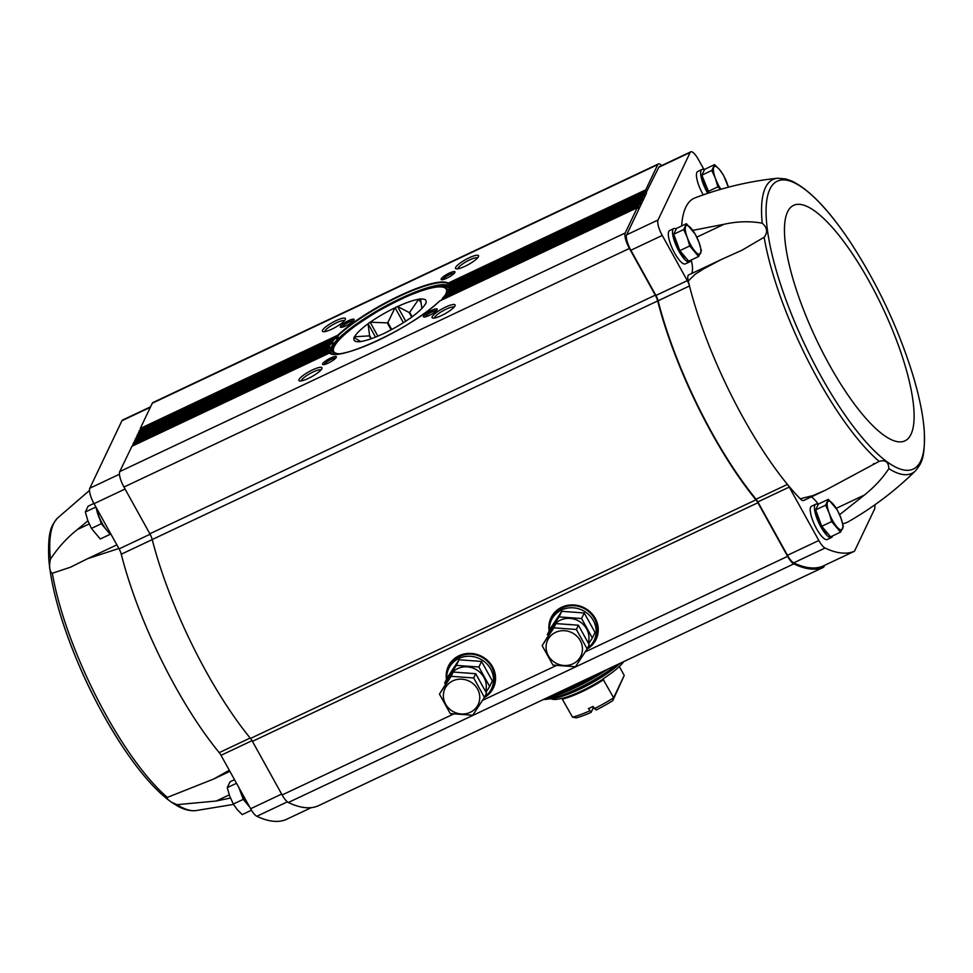 <?xml version="1.0" encoding="UTF-8"?>
<svg xmlns="http://www.w3.org/2000/svg" width="973" height="973" viewBox="0 0 973 973"><rect width="100%" height="100%" fill="white"/><g stroke="black" fill="none" stroke-linecap="round" stroke-linejoin="round"><path stroke-width="1.46" d="M839.59 514.717L864.401 495.05C874.484 486.962 882.62 478.157 888.836 468.645A162.54 45.889 64.7 0 0 915.52 470.786C895.282 490.708 872.805 507.736 848.103 521.869A179.202 50.596 -115.3 0 1 842.679 523.669M704.124 169.776L698.407 159.487A13.148 3.71 -115.3 0 0 690.781 151.812A13.148 3.71 -115.3 0 0 690.173 152.469L658.028 219.995A13.148 3.71 -115.3 0 0 662.248 235.442L687.303 280.65A7.237 2.043 -115.3 0 1 689.48 285.977A179.202 50.596 -115.3 0 1 688.252 280.99L695.209 274.204L703.734 268.816L721.54 259.414L741.985 250.219L764.133 237.254C767.94 232.352 767.308 227.682 762.224 223.218C750.049 220.968 737.327 221.321 724.034 224.277L692.752 230.37M681.659 225.967A179.202 50.596 -115.3 0 1 695.136 197.835C721.747 187.753 749.174 181.221 777.427 178.241A162.54 45.889 64.7 0 0 762.224 223.218M831.465 537.522L827.245 539.504A18.414 5.193 -115.3 0 1 816.578 528.765A18.414 5.193 -115.3 0 1 811.531 506.203L815.751 504.209A18.414 5.193 64.7 0 0 820.798 526.77A18.414 5.193 64.7 0 0 831.465 537.522A18.414 5.193 64.7 0 0 832.572 535.904M874.995 504.719A282.778 79.835 -115.3 0 1 874.788 508.161A7.893 2.226 -115.3 0 1 874.618 508.964L854.635 550.925A7.893 2.226 -115.3 0 1 854.27 551.326A7.893 2.226 -115.3 0 1 854.245 551.338A282.778 79.835 -115.3 0 1 825.055 548.03A13.148 3.71 -115.3 0 1 818.84 540.489L789.237 487.084L757.858 501.898L787.461 555.303A13.148 3.71 -115.3 0 0 793.676 562.844A282.778 79.835 -115.3 0 0 822.866 566.152A7.893 2.226 -115.3 0 0 822.89 566.14A7.893 2.226 -115.3 0 0 822.915 566.116M811.409 496.838A30.248 8.538 -115.3 0 1 818.342 504.233M888.836 468.645C888.641 461.98 885.406 459.56 879.142 461.384L825.505 490.185L803.637 500.499A13.148 3.71 -115.3 0 1 800.195 498.772A179.202 50.596 -115.3 0 1 787.449 484.396A7.237 2.043 -115.3 0 1 789.237 487.084M239.309 788.325A15.653 4.415 64.7 0 0 243.651 798.541A15.653 4.415 64.7 0 0 247.726 804.61M248.504 805.62L243.25 799.368L238.859 787.522M96.631 509.524A15.653 4.415 64.7 0 0 101.727 522.902A15.653 4.415 64.7 0 0 105.814 528.984M110.484 533.678L110.204 534.286L107.322 530.869M106.58 529.981L101.338 523.729L95.622 506.556M756.07 499.21A179.202 50.596 -115.3 0 1 658.101 300.791L689.48 285.977A179.202 50.596 -115.3 0 0 787.449 484.396L756.07 499.21A7.237 2.043 -115.3 0 1 757.858 501.898M687.303 280.65L655.924 295.464A7.237 2.043 -115.3 0 1 658.101 300.791M655.924 295.464L630.869 250.256A13.148 3.71 -115.3 0 1 626.648 234.809L638.957 208.952L637.218 207.748L625.201 232.985A13.148 3.71 -115.3 0 0 629.422 248.431L655.315 295.147A7.893 2.226 -115.3 0 1 657.675 300.925A180.516 50.973 -115.3 0 0 755.96 499.83A7.893 2.226 -115.3 0 1 757.894 502.749L787.607 556.349A13.148 3.71 -115.3 0 0 793.81 563.878A284.092 80.212 -115.3 0 0 823.377 567.356A10.521 2.968 -115.3 0 0 823.413 567.344A10.521 2.968 -115.3 0 0 823.9 566.809L824.618 565.325M645.671 192.532L646.352 192.204L645.744 189.844L657.748 164.607A13.148 3.71 -115.3 0 1 658.368 163.951A13.148 3.71 -115.3 0 1 661.676 165.544M646.352 192.204L658.794 167.283A13.148 3.71 -115.3 0 1 659.402 166.614L690.781 151.812M644.467 196.157L644.613 197.081L646.486 193.128L644.831 191.839L643.785 196.485M642.581 200.11L642.727 201.046L644.613 197.081L642.946 195.792L641.9 200.438M640.708 204.075L640.842 204.999L642.727 201.046L641.061 199.745L640.015 204.403M230.467 798.03L216.237 801.022L177.05 804.659L171.637 802.311L167.49 799.234L167.344 797.398L213.561 779.069L229.3 770.263M118.876 548.492L87.606 558.672L70.567 567.174L52.347 573.267C49.489 571.516 48.845 566.845 50.426 559.232C58.015 547.653 67.003 537.753 77.39 529.531L87.935 520.835M286.026 819.57L311.324 807.626L286.05 819.558A7.893 2.226 -115.3 0 1 286.05 819.558A7.893 2.226 -115.3 0 1 286.026 819.57A282.778 79.835 -115.3 0 1 256.836 816.274A13.148 3.71 -115.3 0 1 250.62 808.733L221.017 755.316A7.237 2.043 -115.3 0 0 219.229 752.64A179.202 50.596 -115.3 0 1 121.26 554.209L152.226 539.589M140.55 429.896L140.282 428.461L152.287 403.223A13.148 3.71 -115.3 0 1 152.907 402.567L658.368 163.951M317.989 805.936A10.521 2.968 -115.3 0 1 317.952 805.948A10.521 2.968 -115.3 0 1 317.916 805.972A284.092 80.212 -115.3 0 1 288.349 802.494A13.148 3.71 -115.3 0 1 282.146 794.965L252.433 741.365L757.894 502.749M131.951 446.266L119.74 471.589A13.148 3.71 -115.3 0 0 123.96 487.047L149.854 533.763A7.893 2.226 -115.3 0 1 152.214 539.541A180.516 50.973 -115.3 0 0 250.499 738.446A7.893 2.226 -115.3 0 1 252.433 741.365M138.665 433.849L139.48 430.443M136.779 437.801L137.594 434.396M134.894 441.754L135.709 438.361M133.021 445.719L133.824 442.314M329.64 353.102L329.312 353.102A69.448 14.984 -29 0 0 378.144 340.38A69.448 14.984 -29 0 0 439.662 301.01L637.218 207.748M638.823 208.027L638.957 208.952L640.842 204.999L639.176 203.71L638.13 208.356M329.263 353.077L328.862 352.396M442.229 299.745L442.776 297.933L638.203 205.668M442.131 298.93L442.776 297.933A69.448 14.984 -29 0 0 445.087 295.378L445.293 295.439M328.874 351.849L327.658 350.815A69.448 14.984 -29 0 0 328.169 352.031L132.742 444.284M328.813 352.323L328.546 351.91A69.047 14.899 -29 0 1 328.156 350.742L133.642 442.399M328.594 351.411L327.633 349.222A69.448 14.984 -29 0 1 328.071 347.543L135.527 438.446M446.814 294.515L447.081 292.824L640.088 201.715M446.631 293.737L447.081 292.824A69.448 14.984 -29 0 0 448.431 290.732L640.988 199.83M329.616 348.431L329.956 347.702L329.616 348.431L328.728 347.397A69.047 14.899 -29 0 0 328.132 349.672M329.275 348.018L329.956 347.702L329.056 345.476L136.512 436.378M449.404 290.222L449.417 288.653A69.448 14.984 -29 0 0 449.867 286.986L642.873 195.877M449.137 289.48L449.417 288.653L641.973 197.762M332.279 344.101L332.985 343.201L332.279 344.101L330.419 343.372A69.448 14.984 -29 0 0 329.056 345.476M329.397 346.011A69.047 14.899 -29 0 1 331.246 343.141L137.412 434.493M331.89 343.712L332.985 343.201L332.413 340.83L138.397 432.413M450.061 286.853L449.842 285.393A69.448 14.984 -29 0 0 449.331 284.177L449.599 285.648M329.361 353.029A69.047 14.899 -29 0 1 382.584 307.711A69.047 14.899 -29 0 1 449.721 286.147L449.842 285.393L643.858 193.809M140.282 428.461L337.838 335.199L338.057 337.74L336.95 338.823L337.655 338.957M449.368 285.198L448.176 283.107L645.744 189.844M644.758 191.924L449.003 284.481A69.047 14.899 -29 0 1 449.331 284.967A69.047 14.899 -29 0 1 449.66 285.831M336.95 338.823L334.724 338.276A69.448 14.984 -29 0 0 332.413 340.83M332.584 341.438A69.047 14.899 -29 0 1 335.734 337.959L139.297 430.528M345.318 319.521A13.148 2.834 -29 0 0 345.427 319.229A13.148 2.834 -29 0 0 332.535 322.428A13.148 2.834 -29 0 0 322.987 331.671A13.148 2.834 -29 0 0 334.87 327.609A13.148 2.834 -29 0 0 345.318 319.521M354.05 320.02A7.893 1.703 -29 0 0 354.111 319.849A7.893 1.703 -29 0 0 346.376 321.771A7.893 1.703 -29 0 0 340.647 327.317A7.893 1.703 -29 0 0 347.787 324.885A7.893 1.703 -29 0 0 354.05 320.02M478.436 256.677A13.148 2.834 -29 0 0 478.558 256.386A13.148 2.834 -29 0 0 465.653 259.584A13.148 2.834 -29 0 0 456.118 268.828A13.148 2.834 -29 0 0 468.001 264.765A13.148 2.834 -29 0 0 478.436 256.677M454.902 272.416A7.893 1.703 -29 0 0 454.963 272.245A7.893 1.703 -29 0 0 447.227 274.155A7.893 1.703 -29 0 0 441.499 279.713A7.893 1.703 -29 0 0 448.638 277.269A7.893 1.703 -29 0 0 454.902 272.416M446.461 679.409A24.994 23.364 25.5 0 1 448.31 666.323A24.994 23.364 25.5 0 1 469.874 653.394A24.994 23.364 25.5 0 1 492.545 666.821A24.994 23.364 25.5 0 1 493.433 687.802A24.994 23.364 25.5 0 1 484.42 697.507M549.149 630.93A24.994 23.364 25.5 0 1 550.998 617.843A24.994 23.364 25.5 0 1 572.562 604.914A24.994 23.364 25.5 0 1 595.233 618.341A24.994 23.364 25.5 0 1 596.121 639.322A24.994 23.364 25.5 0 1 587.108 649.027M454.999 305.911A13.148 2.834 -29 0 0 455.109 305.631A13.148 2.834 -29 0 0 442.216 308.818A13.148 2.834 -29 0 0 432.669 318.062A13.148 2.834 -29 0 0 444.564 313.999A13.148 2.834 -29 0 0 454.999 305.911M437.145 309.718A7.893 1.703 -29 0 0 437.205 309.548A7.893 1.703 -29 0 0 429.47 311.457A7.893 1.703 -29 0 0 423.741 317.003A7.893 1.703 -29 0 0 430.881 314.571A7.893 1.703 -29 0 0 437.145 309.718M321.881 368.755A13.148 2.834 -29 0 0 321.99 368.475A13.148 2.834 -29 0 0 309.086 371.662A13.148 2.834 -29 0 0 299.55 380.905A13.148 2.834 -29 0 0 311.433 376.843A13.148 2.834 -29 0 0 321.881 368.755M336.293 357.322A7.893 1.703 -29 0 0 336.354 357.152A7.893 1.703 -29 0 0 328.619 359.073A7.893 1.703 -29 0 0 322.89 364.62A7.893 1.703 -29 0 0 330.029 362.175A7.893 1.703 -29 0 0 336.293 357.322M454.233 273.316A6.641 1.435 -29 0 0 447.945 275.456A6.641 1.435 -29 0 0 442.8 279.652M335.624 358.222A6.641 1.435 -29 0 0 329.336 360.363A6.641 1.435 -29 0 0 324.191 364.559M477.609 257.857A11.372 2.457 -29 0 0 466.687 261.433A11.372 2.457 -29 0 0 457.857 268.816M321.054 369.935A11.372 2.457 -29 0 0 310.119 373.51A11.372 2.457 -29 0 0 301.289 380.893M436.476 310.618A6.641 1.435 -29 0 0 430.188 312.759A6.641 1.435 -29 0 0 425.043 316.955M353.381 320.92A6.641 1.435 -29 0 0 347.093 323.06A6.641 1.435 -29 0 0 341.949 327.256M454.172 307.091A11.372 2.457 -29 0 0 443.238 310.679A11.372 2.457 -29 0 0 434.42 318.049M344.491 320.701A11.372 2.457 -29 0 0 333.557 324.277A11.372 2.457 -29 0 0 324.727 331.647M449.854 286.938A68.669 14.814 -29 0 0 383.544 307.723A68.669 14.814 -29 0 0 329.896 353.211A68.657 14.814 -29 0 1 383.52 307.736A68.657 14.814 -29 0 1 449.854 286.95M121.26 554.209A7.237 2.043 -115.3 0 0 119.095 548.894L94.028 503.686A13.148 3.71 -115.3 0 1 89.808 488.227L121.953 420.701A13.148 3.71 -115.3 0 1 122.574 420.044L150.572 406.823M689.553 261.883L685.333 263.878A18.414 5.193 -115.3 0 1 674.654 253.126A18.414 5.193 -115.3 0 1 669.606 230.577L673.827 228.582A18.414 5.193 64.7 0 0 678.886 251.143A18.414 5.193 64.7 0 0 689.553 261.883A18.414 5.193 64.7 0 0 690.648 260.278M703.26 194.88A18.414 5.193 -115.3 0 1 702.786 194.053A18.414 5.193 -115.3 0 1 697.738 171.491L701.959 169.497A18.414 5.193 64.7 0 0 707.006 192.058A18.414 5.193 64.7 0 0 707.748 193.347M688.252 280.99A13.148 3.71 -115.3 0 1 688.677 274.921L721.54 259.414M691.219 259.998A30.248 8.538 -115.3 0 1 691.487 273.595M239.674 788.969A18.414 5.193 64.7 0 0 244.138 798.991A18.414 5.193 64.7 0 0 249.611 806.909M96.218 507.626A18.414 5.193 64.7 0 0 102.226 523.365A18.414 5.193 64.7 0 0 110.74 533.824M95.257 507.334L85.332 512.017L87.801 520.482L91.413 528.424L100.268 538.969L110.204 534.286M101.338 523.729L91.413 528.424M93.895 503.442L88.117 506.167L85.332 512.017M243.25 799.368L233.325 804.051L237.193 809.597L242.192 814.608L251.484 810.217M234.517 779.689L230.029 781.805L227.244 787.656L229.713 796.121L233.325 804.051M236.512 783.277L227.244 787.656M825.505 490.185L812.99 495.598L800.195 498.772M777.427 178.241L785.807 178.947L791.511 180.929C809.159 189.346 828.692 209.633 850.098 241.791L850.098 241.791A159.207 44.953 64.7 0 0 767.466 196.595A159.207 44.953 64.7 0 0 820.957 376.162A159.207 44.953 64.7 0 0 907.614 470.324A159.207 44.953 64.7 0 0 912.65 374.301L912.65 374.301A159.207 44.953 64.7 0 0 912.479 373.766M818.159 504.634A18.414 5.193 64.7 0 0 815.751 504.209M816.42 511.932A14.656 4.135 64.7 0 0 821.37 525.566A14.656 4.135 64.7 0 0 821.674 526.113M821.857 526.417A14.656 4.135 64.7 0 0 828.12 533.873M840.538 532.146L830.601 536.841L821.735 526.284L815.654 509.876L818.439 504.026L828.376 499.344L825.591 505.194L829.191 513.124L831.672 521.589L840.538 532.146L843.311 526.308L840.842 517.831L837.242 509.901L828.376 499.344M704.367 169.922A18.414 5.193 64.7 0 0 701.959 169.497M702.628 177.22A14.656 4.135 64.7 0 0 707.578 190.854A14.656 4.135 64.7 0 0 707.882 191.389M708.064 191.705A14.656 4.135 64.7 0 0 708.843 192.982M709.074 192.909L701.874 175.164L704.659 169.314L714.583 164.632L711.798 170.47L715.41 178.412L717.879 186.877L720.555 189.358M676.235 228.996A18.414 5.193 64.7 0 0 673.827 228.582M674.508 236.293A14.656 4.135 64.7 0 0 679.458 249.927A14.656 4.135 64.7 0 0 679.762 250.475M679.932 250.779A14.656 4.135 64.7 0 0 686.196 258.246M698.614 256.519L688.689 261.202L679.823 250.645L673.742 234.238L676.527 228.4L686.452 223.705L683.678 229.555L687.279 237.485L689.748 245.962L698.614 256.519L701.399 250.669L698.93 242.192L695.318 234.262L686.452 223.705M679.823 250.645L689.748 245.962M673.742 234.238L683.678 229.555M707.955 191.559L717.879 186.877M701.874 175.164L711.798 170.47M728.4 187.193L723.45 175.176L719.582 169.63L714.583 164.632M821.735 526.284L831.672 521.589M815.654 509.876L825.591 505.194M694.746 250.973A15.787 4.451 64.7 0 0 700.572 253.321A15.787 4.451 64.7 0 0 698.93 242.192A15.787 4.451 64.7 0 0 691.45 228.716A15.787 4.451 64.7 0 0 685.637 226.368A15.787 4.451 64.7 0 0 687.279 237.485A15.787 4.451 64.7 0 0 694.746 250.973M728.351 187.205A15.787 4.451 64.7 0 0 727.05 183.119A15.787 4.451 64.7 0 0 719.582 169.63A15.787 4.451 64.7 0 0 713.756 167.283A15.787 4.451 64.7 0 0 715.41 178.412A15.787 4.451 64.7 0 0 720.908 189.261M836.671 526.6A15.787 4.451 64.7 0 0 842.496 528.959A15.787 4.451 64.7 0 0 840.842 517.831A15.787 4.451 64.7 0 0 833.375 504.355A15.787 4.451 64.7 0 0 827.549 501.995A15.787 4.451 64.7 0 0 829.191 513.124A15.787 4.451 64.7 0 0 836.671 526.6M593.494 707.335L591.11 712.358L593.469 707.286M619.302 666.529L624.24 675.432L612.783 700.633A39.455 8.514 -29 0 1 596.133 709.986L593.007 706.459A42.082 9.085 151 0 1 588.446 708.612L591.17 712.114M589.687 710.849A42.082 9.085 -29 0 1 572.538 717.162L576.271 717.867A39.455 8.514 -29 0 0 591.11 712.358M594.248 708.697A42.082 9.085 -29 0 0 613.61 697.775L612.783 700.633M624.24 675.432L613.61 697.775L602.907 678.923A42.751 9.219 151 0 0 623.742 661.604M572.538 717.162L561.822 698.322A42.751 9.219 151 0 1 552.323 699.198L550.353 698.687M425.627 303.673L426.077 302.956A41.365 8.927 151 0 1 425.639 303.88L425.286 304.135A41.036 8.854 -29 0 1 412.005 316.857L411.932 317.016A41.365 8.927 151 0 1 409.852 318.499L409.426 318.694A41.036 8.854 -29 0 1 385.284 332.778L384.931 333.021A41.365 8.927 151 0 1 382.425 334.201L382.182 334.238A41.036 8.854 -29 0 1 361.324 341.414L360.898 341.608A41.365 8.927 151 0 1 359.438 341.791L359.511 341.632A41.036 8.854 -29 0 1 355.936 341.462A41.036 8.854 -29 0 1 354.16 337.716L360.095 341.182M354.16 337.716L353.904 337.74A41.365 8.927 151 0 1 354.354 336.816L369.266 335.867L370.908 338.835M355.206 338.361L354.354 336.816M375.505 337.108L368.062 323.681L369.582 335.563A32.887 7.091 -29 0 0 369.266 335.867M371.309 338.689L369.582 335.563M391.134 329.798L387.29 322.878L370.141 322.197L377.865 336.135M403.394 322.708L395.062 307.675L387.862 322.55A32.887 7.091 -29 0 0 387.29 322.878M391.705 329.494L387.862 322.55M411.737 317.149L409.159 312.503L397.556 306.495L405.717 321.212M421.114 302.749L418.67 299.283L409.657 312.333A32.887 7.091 -29 0 0 409.159 312.503M412.114 316.772L409.657 312.333M421.893 308.465L420.543 298.906A41.365 8.927 151 0 0 419.083 299.088M395.062 307.675A41.365 8.927 151 0 1 397.556 306.495M418.67 299.283A41.036 8.854 -29 0 0 397.799 306.459M425.833 302.992A41.036 8.854 -29 0 0 425.943 302.664A41.036 8.854 -29 0 0 420.47 299.064M367.989 323.839A41.036 8.854 -29 0 0 354.695 336.561M368.062 323.681A41.365 8.927 151 0 1 370.141 322.197M394.71 307.93A41.036 8.854 -29 0 0 370.555 322.002M544.442 699.028A59.183 12.771 -29 0 0 607.991 669.035M616.675 664.936A52.737 11.384 151 0 1 543.518 699.465M484.724 696.875A23.68 22.124 -154.5 0 0 491.487 688.835A23.68 22.124 -154.5 0 0 490.647 668.962A23.68 22.124 -154.5 0 0 469.156 656.24A23.68 22.124 -154.5 0 0 448.735 668.487A23.68 22.124 -154.5 0 0 446.753 678.801M491.487 688.835L492.484 686.731A23.68 22.124 -154.5 0 0 491.645 666.858A23.68 22.124 -154.5 0 0 470.166 654.136A23.68 22.124 -154.5 0 0 449.733 666.371L448.735 668.487M484.469 697.41L486.5 693.165L475.712 673.705L453.199 672.051L439.455 694.114L451.18 676.308L473.681 677.962L484.469 697.41L472.744 715.228L450.244 713.574L439.455 694.114M453.199 672.051L451.18 676.308M475.712 673.705L473.681 677.962M445.598 704.111A18.414 17.21 25.5 0 1 462.017 679.19A18.414 17.21 25.5 0 1 477.111 706.422A18.414 17.21 25.5 0 1 445.598 704.111M448.115 679.774A19.63 18.353 25.5 0 1 464.535 666.87A19.63 18.353 25.5 0 1 483.922 677.378A19.63 18.353 25.5 0 1 485.551 691.45M465.653 672.963A13.148 12.296 25.5 0 1 468.755 673.194M485.977 692.229L489.674 686.476L478.886 667.028L456.386 665.374L444.661 683.18L447.325 677.597L459.049 659.791L481.55 661.433L478.886 667.028M481.55 661.433L492.338 680.893L489.674 686.476M459.049 659.791L456.386 665.374M587.412 648.395A23.68 22.124 -154.5 0 0 594.175 640.356A23.68 22.124 -154.5 0 0 593.335 620.494A23.68 22.124 -154.5 0 0 571.844 607.76A23.68 22.124 -154.5 0 0 551.423 620.008A23.68 22.124 -154.5 0 0 549.441 630.322M594.175 640.356L595.172 638.252A23.68 22.124 -154.5 0 0 594.333 618.378A23.68 22.124 -154.5 0 0 572.854 605.656A23.68 22.124 -154.5 0 0 552.421 617.904L551.423 620.008M587.157 648.942L589.188 644.685L578.4 625.225L555.899 623.584L542.143 645.646L553.868 627.84L576.381 629.482L587.157 648.942L575.432 666.748L552.932 665.094L542.143 645.646M555.899 623.584L553.868 627.84M578.4 625.225L576.381 629.482M548.298 655.644A18.414 17.21 25.5 0 1 564.705 630.711A18.414 17.21 25.5 0 1 579.799 657.943A18.414 17.21 25.5 0 1 548.298 655.644M550.815 631.307A19.63 18.353 25.5 0 1 567.223 618.39A19.63 18.353 25.5 0 1 586.61 628.899A19.63 18.353 25.5 0 1 588.239 642.971M568.341 624.496A13.148 12.296 25.5 0 1 571.443 624.715M588.665 643.749L592.362 637.996L581.586 618.548L559.074 616.894L547.349 634.7L550.013 629.117L561.737 611.312L584.238 612.966L581.586 618.548M584.238 612.966L595.026 632.414L592.362 637.996M561.737 611.312L559.074 616.894M233.532 804.403L195.573 810.655A162.54 45.889 -115.3 0 1 177.05 804.659M50.426 559.232A162.54 45.889 -115.3 0 1 57.48 518.11L89.504 490.416M167.344 797.398A162.54 45.889 -115.3 0 1 52.347 573.267M125.505 750.974A159.207 44.953 -115.3 0 1 122.902 747.106L122.902 747.106A159.207 44.953 -115.3 0 1 60.35 614.608L60.35 614.608C53.734 592.837 49.854 573.827 48.711 557.59C47.859 530.273 51.496 525.627 57.48 518.11M134.627 440.331L327.633 349.222M131.756 446.352L329.312 353.102M132.912 445.439L329.117 352.822M442.168 299.453L638.373 206.835M442.533 298.152L445.075 295.342L639.103 203.783M134.797 441.487L328.327 350.134M446.729 294.235L640.258 202.871M136.682 437.534L329.531 346.497M449.295 289.954L642.144 198.918M138.567 433.581L332.657 341.949M449.927 286.585L644.029 194.965M140.453 429.616L337.85 336.427M448.504 284.189L645.914 191.012M336.5 338.47L338.057 337.74M448.176 283.107A69.448 14.984 -29 0 0 399.356 295.816A69.448 14.984 -29 0 0 337.838 335.199M152.287 403.223L657.748 164.607M250.499 738.446L755.96 499.83M282.146 794.965L453.442 714.097M482.596 700.329L556.13 665.617M585.296 651.849L787.607 556.349M288.349 802.494L793.81 563.878M823.413 567.344L317.952 805.948L823.377 567.356M119.74 471.589L625.201 232.985M123.96 487.047L629.422 248.431M149.854 533.763L655.315 295.147M152.214 539.541L657.675 300.925M596.206 639.127A24.994 23.364 25.5 0 1 587.303 648.638M549.331 630.553A24.994 23.364 25.5 0 1 551.083 617.648M597.094 622.598A24.593 22.987 25.5 0 1 589.954 646.267M549.49 627.001A24.593 22.987 25.5 0 1 563.367 606.544M493.518 687.607A24.994 23.364 25.5 0 1 484.615 697.106M446.643 679.032A24.994 23.364 25.5 0 1 448.395 666.128M494.406 671.078A24.593 22.987 25.5 0 1 487.266 694.734M446.802 675.481A24.593 22.987 25.5 0 1 460.679 655.024M448.237 283.775A69.047 14.899 -29 0 0 399.477 296.279A69.047 14.899 -29 0 0 337.838 335.892M449.368 288.482A67.429 14.546 -29 0 0 440.55 286.694M334.663 345.391A67.429 14.546 -29 0 0 331.513 353.819M221.017 755.316L252.031 740.672M219.229 752.64L250.158 738.033M250.62 808.733L281.647 794.077M256.836 816.274L287.363 801.861M121.953 420.701L150.353 407.298M89.808 488.227L119.46 474.228M94.028 503.686L125.067 489.03M119.095 548.894L150.122 534.238M77.39 529.531L89.224 523.948M216.237 801.022L229.275 794.868M818.84 540.489L787.461 555.303M825.055 548.03L793.676 562.844M854.245 551.338L822.866 566.152M690.173 152.469L658.794 167.283M658.028 219.995L626.648 234.809M662.248 235.442L630.869 250.256M764.133 237.254A162.54 45.889 64.7 0 0 817.563 378.594A162.54 45.889 64.7 0 0 879.142 461.384M850.378 242.228A159.207 44.953 64.7 0 0 850.098 241.791C877.087 283.07 897.933 327.232 912.65 374.301C919.266 396.072 923.146 415.07 924.289 431.319C925.141 458.624 921.504 463.27 915.52 470.786M829.446 364.96A130.236 36.767 64.7 0 0 912.674 398.589A130.236 36.767 64.7 0 0 805.887 205.948A130.236 36.767 64.7 0 0 829.446 364.96M724.034 224.277L696.777 237.144M864.401 495.05L836.269 508.32M562.516 699.088A42.082 9.085 -29 0 0 603.588 679.701M562.005 698.444A42.471 9.171 -29 0 0 603.078 679.057M551.326 698.468A45.646 9.852 -29 0 0 620.044 663.343M639.176 203.71L445.075 295.342A64.315 13.877 -29 0 0 445.792 294.004A64.315 13.877 -29 0 0 381.525 309.183A64.315 13.877 -29 0 0 339.601 353.807M441.474 300.098A64.315 13.877 -29 0 0 442.156 299.319M556.957 696.923A46.035 9.937 -29 0 0 617.66 664.474M550.073 696.376A61.554 13.281 -29 0 0 597.884 673.803M551.302 695.792A61.822 13.342 -29 0 0 596.06 674.666M448.383 290.708A65.629 14.157 -29 0 0 448.018 289.65C438.689 280.613 408.782 294.466 378.327 310.971C352.299 327.171 330.832 341.523 333.216 353.296A65.629 14.157 -29 0 0 333.909 354.148M60.35 614.608C75.067 661.676 95.913 705.839 122.902 747.106C138.543 770.592 153.406 787.972 167.49 799.234M195.573 810.655C189.699 811.129 183.556 809.5 177.147 805.79L171.637 802.311M439.711 300.937L637.291 207.663M131.829 446.279L329.421 353.004M133.715 442.314L327.828 350.681M446.838 293.092L448.358 290.72L641.061 199.745M135.6 438.361L328.29 347.397M449.733 286.999L642.946 195.792M137.485 434.408L330.698 343.201M449.137 284.213L644.831 191.839M139.37 430.443L335.065 338.069M439.687 300.949C413.72 326.94 337.996 362.321 329.567 353.004M449.173 289.017L449.684 287.071M449.672 285.977L449.331 284.967M87.606 558.672L116.857 544.868M213.561 779.069L229.896 771.346M854.27 551.326L822.89 566.14M741.985 250.219L741.329 250.535M874.119 463.574L873.304 463.951M597.945 673.778L549.988 696.413M448.553 290.623L448.018 289.65M333.678 354.136L333.216 353.296"/></g></svg>
